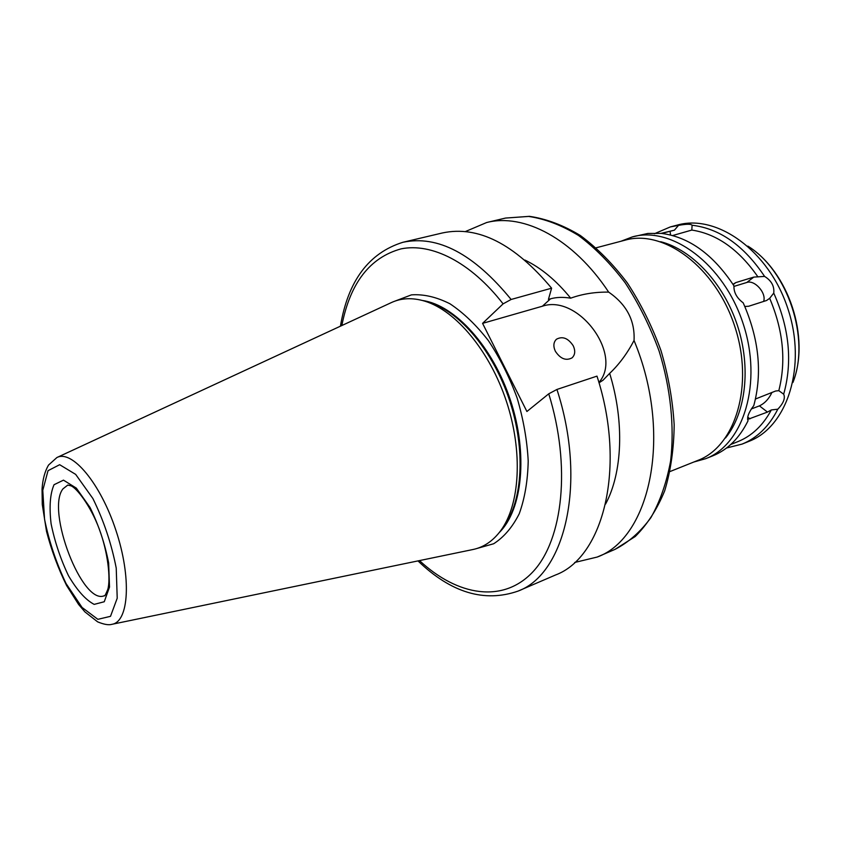 <?xml version="1.0" encoding="UTF-8"?>
<svg xmlns="http://www.w3.org/2000/svg" width="841" height="841" viewBox="0 0 841 841"><rect width="100%" height="100%" fill="white"/><g stroke="black" fill="none" stroke-linecap="round" stroke-linejoin="round"><path stroke-width="1.26" d="M555.375 351.286C553.073 346.208 553.441 342.192 556.469 339.228C562.545 335.969 568.117 338.135 573.194 345.714C575.549 350.844 575.16 354.891 572.027 357.877C565.961 361.031 560.421 358.834 555.375 351.286M556.931 389.457C587.228 482.377 565.236 573.867 518.098 591.086L555.491 575.002C603.46 557.32 626.619 467.06 596.984 376.127L556.931 389.457L548.753 393.809L526.908 411.501L482.576 323.365L503.097 303.864L511.118 299.47L551.612 288.19L548.427 299.428L550.519 298.828C556.385 297.167 563.113 296.947 570.692 298.166C582.424 293.94 595.081 291.922 608.674 292.121C626.608 304.474 635.06 320.6 634.04 340.489C673.052 433.903 650.545 537.988 597.184 557.057L574.676 562.471M634.04 340.489C627.239 353.462 619.113 364.426 609.662 373.383C624.642 421.856 622.414 472.894 605.552 504.106M609.662 373.383L602.986 380.248L599.013 382.823M598.908 382.466C623.486 354.681 578.135 293.803 542.382 306.219L482.576 323.365M465.357 231.569L486.666 222.518C523.817 212.994 573.31 238.644 608.674 292.121M524.921 260.058C541.057 267.827 556.311 280.526 570.692 298.166M705.673 458.692L712.726 455.864C727.696 449.798 739.47 438.098 748.048 420.763C746.766 417.367 748.69 412.311 753.799 405.572C762.535 372.857 758.992 338.608 743.181 302.823C736.779 298.04 733.699 292.374 733.941 285.824C713.136 254.381 688.937 236.899 661.362 233.388L647.854 233.441L632.39 236.889C671.433 225.682 723.649 263.916 743.034 323.343C762.861 382.634 743.707 444.447 705.673 458.692L693.878 462.003M661.783 233.43L674.419 230.171L678.519 225.367C686.445 223.937 690.966 223.895 692.09 225.241L691.817 230.066L672.632 235.543M755.491 399.002L775.602 391.023L778.819 390.666L783.686 394.187C785.462 398.192 783.497 403.196 777.809 409.199L771.334 409.945L767.455 412.079L747.586 419.449M751.307 408.968L759.434 405.867C764.795 403.312 768.979 398.823 771.964 392.39M620.952 241.262L632.39 236.889M732.995 284.332L735.759 282.608L753.788 277.099L764.595 276.416C771.439 280.642 774.487 286.203 773.752 293.089L769.673 298.313C783.244 330.303 786.293 361.083 778.819 390.666M769.673 298.313L766.582 300.489L748.627 306.261L744.874 306.45M771.334 409.945C762.945 425.472 751.77 436.037 737.799 441.662L730.797 444.458M660.784 233.43L674.419 230.171M773.752 293.089C789.363 328.2 792.674 361.903 783.686 394.187M777.809 409.199C769.084 426.345 757.184 437.982 742.109 444.09L726.561 447.99M654.403 233.735L670.361 226.912L678.519 225.367M763.607 301.446C766.74 293.194 754.619 279.506 746.797 282.471L733.867 286.434M692.09 225.241C719.77 228.542 743.949 245.604 764.595 276.416M670.361 226.912L677.404 225.062C716.889 213.772 768.968 250.681 787.838 308.542C807.15 366.255 787.313 426.923 748.868 441.378L742.109 444.09M340.437 326.171C348.006 280.936 368.81 252.973 402.871 242.292L442.482 232.946C478.014 225.367 514.387 243.785 551.612 288.19M596.185 247.79L625.199 240.137C663.749 229.036 715.407 267.081 734.666 326.108C754.366 384.989 735.528 446.319 697.956 460.363L670.098 471.507M660.669 241.714C691.88 249.598 723.418 283.028 737.347 325.225C751.297 367.412 745.883 413.047 725.51 437.972M691.817 230.066C716.889 233.903 738.934 249.525 757.962 276.931M57.104 457.441L391.128 302.697C401.231 297.945 412.5 297.451 424.947 301.204C455.927 310.665 489.872 351.202 506.461 401.504C523.102 451.785 519.99 504.568 500.742 530.618C492.973 541.047 483.628 547.365 472.684 549.572L112.221 624.253M427.838 302.056L429.93 302.665C460.269 311.927 493.415 351.454 509.583 400.474C525.793 449.462 522.724 500.963 503.864 526.477L502.561 528.211M548.753 393.809C571.186 466.135 563.018 539.459 533.183 571.523C503.296 603.796 457.525 596.059 419.512 560.59M341.845 325.52C350.14 283.007 369.903 257.441 401.136 248.852C431.633 242.692 470.666 262.098 503.097 303.864M395.049 301.089L411.449 294.865C423.643 294.024 436.458 296.989 449.914 303.759C463.391 312.715 476.237 325.025 488.442 340.689C499.89 357.961 509.446 377.062 517.12 397.982C523.417 419.354 527.118 440.39 528.211 461.078C527.749 480.926 524.763 498.471 519.265 513.693C512.495 527.149 503.959 537.157 493.678 543.749L476.794 548.521M542.382 306.219L550.519 298.828M486.666 222.518L505.494 218.071L528.621 216.431C545 218.86 561.62 225.209 578.492 235.459C595.155 247.927 610.755 263.759 625.294 282.965C638.834 303.78 650.114 326.487 659.113 351.065C670.676 388.584 674.587 426.902 670.624 460.931C666.608 482.618 660.038 501.509 650.913 517.614C640.569 531.785 628.574 542.382 614.95 549.404L597.184 557.057M670.519 234.986L670.088 231.233M747.723 417.115L749.951 418.871M759.434 405.867L767.455 412.079M746.797 282.471L753.788 277.099M733.173 284.615L735.759 282.608M747.838 246.108C787.87 270.634 810.451 338.976 792.905 382.518C810.545 337.693 788.721 271.601 747.838 246.108M62.98 488.842L67.795 485.068L70.991 485.846C76.457 487.822 90.355 505.189 99.291 529.084C108.09 552.747 110.718 579.06 107.827 589.331C105.714 594.471 104.557 596.605 104.347 595.701C82.407 605.793 45.708 510.245 62.98 488.842M54.055 484.71L63.474 480.148L76.331 488.116L90.04 507.47C98.66 525.068 104.862 543.559 108.647 562.944L109.519 587.071L104.252 601.746L94.171 604.385C85.719 599.959 77.172 590.435 68.531 575.801C60.615 559.244 54.802 541.909 51.101 523.806C49.114 506.734 50.103 493.709 54.055 484.71M48.032 470.676L59.658 464.705L75.669 474.387L92.867 498.492C103.716 520.547 111.496 543.759 116.226 568.096L117.214 598.224L110.507 616.327L97.861 619.323L82.04 607.433L66.082 583.58C56.326 563.123 49.146 541.709 44.562 519.349L42.775 490.314L48.032 470.676M56.894 457.536C72.032 449.472 100.489 483.249 115.974 530.503C131.69 577.683 128.957 621.772 111.99 624.306C108.804 625.305 104.011 624.495 97.63 621.856L84.899 611.88L78.581 604.427L66.607 585.546C58.239 568.59 51.543 550.561 46.528 531.459L42.271 504.453L42.05 489.178C42.66 479.496 44.815 471.475 48.505 465.094L56.894 457.536M422.613 300.521C454.876 305.052 492.773 346.492 510.434 400.19C528.232 453.846 522.482 509.699 499.27 532.553M402.871 242.292C437.772 234.86 473.851 253.919 511.118 299.47M417.988 560.905C451.007 592.737 484.384 602.797 518.098 591.086M505.494 218.071L529.462 216.337C546.324 218.807 563.281 225.199 580.343 235.501C597.121 247.969 612.763 263.759 627.281 282.86C640.789 303.527 652.006 326.066 660.942 350.466C668.301 375.38 672.705 400.169 674.177 424.821C673.904 448.8 670.74 470.802 664.684 490.818C657.126 509.257 647.307 524.49 635.239 536.516L614.95 549.404M429.93 302.665L424.947 301.204M503.864 526.477L500.742 530.618"/></g></svg>
